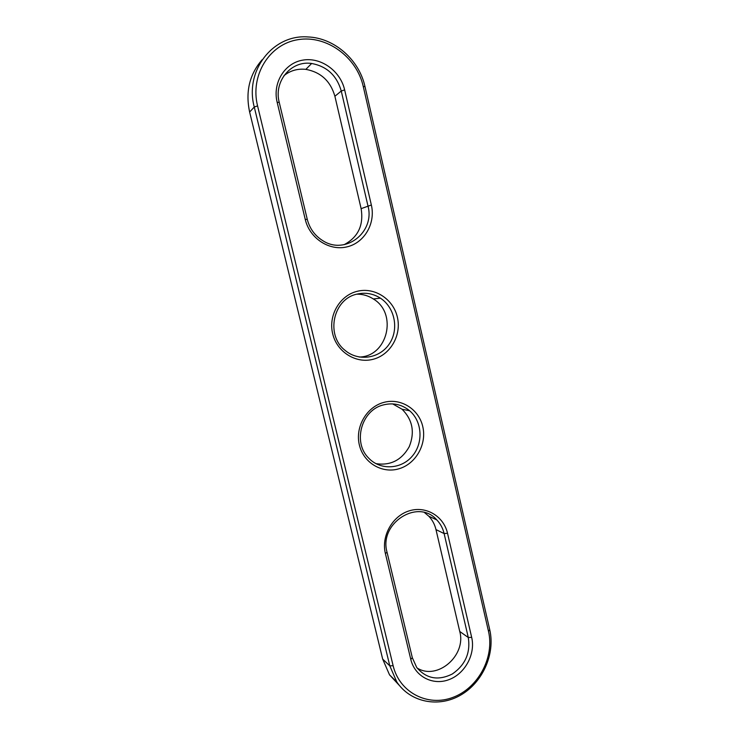 <?xml version="1.0" encoding="UTF-8"?>
<svg xmlns="http://www.w3.org/2000/svg" width="739" height="739" viewBox="0 0 739 739"><rect width="100%" height="100%" fill="white"/><g stroke="black" fill="none" stroke-linecap="round" stroke-linejoin="round"><path stroke-width="1.11" d="M279.25 102.425C273.522 81.262 291.194 60.256 311.636 63.48C326.897 66.334 336.772 75.517 341.261 91.017L367.957 205.895C375.255 232.101 345.399 255.518 322.767 240.655C314.832 235.695 309.659 228.554 307.248 219.252L279.25 102.425L277.162 102.305C272.368 82.971 284.543 63.083 302.768 60.127C320.929 56.875 340.402 70.944 344.642 89.899L341.261 91.017L334.896 96.264L361.122 208.657C363.819 225.183 358.156 237.191 344.115 244.683M283.961 75.646C290.307 70.584 297.605 68.487 305.854 69.364C320.818 72.136 330.499 81.096 334.896 96.264M344.642 89.899L371.347 204.999C375.745 223.427 364.41 242.965 346.831 246.909C329.326 251.14 309.687 238.411 305.281 219.529L277.162 102.305M488.488 631.291C494.622 657.239 478.355 687.907 453.081 697.32C427.918 707.121 399.466 692.628 393.139 665.747L257.569 105.899C249.939 75.443 269.282 44.118 297.946 39.675C326.499 34.779 356.715 56.986 363.255 86.481L488.488 631.291L489.745 629.739C495.361 653.913 482.807 682.411 460.683 695.094C438.652 707.944 410.376 702.475 396.769 681.903L389.795 665.83L254.262 107.016C244.397 70.713 273.033 34.068 307.987 36.95C334.481 37.892 359.246 59.924 365.001 86.657L489.745 629.739M471.676 637.369L447.52 533.272C443.686 516.118 425.812 505.513 409.101 510.889C392.335 516.016 381.075 536.144 385.398 553.557L410.782 659.373C414.755 676.444 432.777 685.838 448.915 679.658C465.127 673.737 475.657 654.024 471.676 637.369L468.277 637.489L444.121 533.576C442.864 528.274 440.426 523.729 436.814 519.923C418.163 498.104 378.664 523.12 387.033 552.199L412.316 657.692L416.704 667.456C426.375 678.781 438.245 680.961 452.296 674.005C465.321 664.98 470.651 652.805 468.277 637.489L459.75 631.476L435.982 529.595C434.744 524.404 432.352 519.942 428.805 516.21L424.546 512.626M383.532 402.478C400.584 397.582 418.828 409 422.763 426.579C426.948 444.084 416.02 463.732 399.152 468.72C382.359 473.967 363.551 462.993 359.376 445.044C354.942 427.179 366.415 407.106 383.532 402.478M373.324 359.228C356.18 363.976 336.966 352.143 332.679 333.742C328.125 315.405 339.829 295.378 357.297 291.286C374.71 286.908 393.351 299.166 397.379 317.188C401.665 335.146 390.543 354.738 373.324 359.228M383.292 404.935C361.445 410.08 352.475 442.282 368.604 458.032C380.179 470.494 401.065 469.459 412.205 456.231C423.549 443.206 422.348 421.553 409.628 410.755C401.887 404.418 393.102 402.478 383.292 404.935M357.131 294.094C333.169 298.787 325.308 335.044 345.011 350.304C358.387 361.833 379.661 358.591 389.296 343.94C399.18 329.474 394.977 307.563 380.391 298.15C373.167 293.568 365.417 292.219 357.131 294.094M399.476 685.58L389.527 674.855L382.673 659.086L249.634 112.042C245.311 91.812 249.477 74.38 262.123 59.757M417.11 668.01C437.386 680.831 466.549 655.419 459.75 631.476M375.855 463.63C390.506 465.829 401.637 460.185 409.249 446.67C415.004 432.26 412.602 419.78 402.071 409.24L392.677 403.9M359.145 357.029C387.495 356.854 398.025 313.493 373.343 298.962C368.281 295.702 362.775 294.104 356.817 294.177M305.281 219.529L307.248 219.252M371.347 204.999L361.122 208.657M382.673 659.086L389.795 665.83L393.139 665.747M365.001 86.657L363.255 86.481M249.634 112.042L254.262 107.016L257.569 105.899M412.316 657.692L410.782 659.373M447.52 533.272L444.121 533.576L435.982 529.595M385.398 553.557L387.033 552.199M311.636 63.48L305.854 69.364M389.527 674.855L396.769 681.903M436.814 519.923L428.805 516.21M409.628 410.755L402.071 409.24M380.391 298.15L373.343 298.962"/></g></svg>
